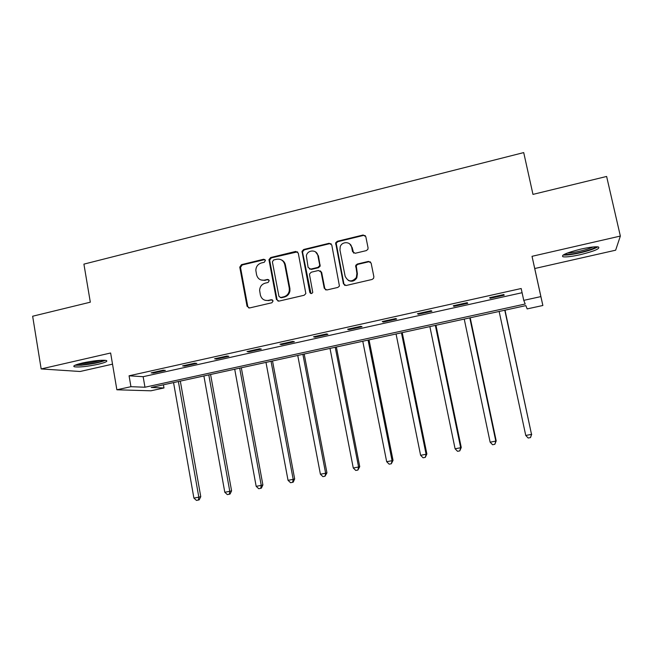 <?xml version="1.0" encoding="UTF-8"?>
<svg xmlns="http://www.w3.org/2000/svg" width="653" height="653" viewBox="0 0 653 653"><rect width="100%" height="100%" fill="white"/><g stroke="black" fill="none" stroke-linecap="round" stroke-linejoin="round"><path stroke-width="0.98" d="M265.436 260.4L263.681 259.241L241.479 264.653L239.773 267.134L247.046 306.273L249.544 307.963L271.909 302.763L273.101 300.886L271.33 299.703L268.424 300.38C264.245 300.911 261.559 299.115 260.367 294.985L259.625 290.405C259.861 286.675 261.706 284.259 265.175 283.157L268.073 282.471L269.256 280.594L267.493 279.427L264.596 280.113C260.441 280.668 257.764 278.888 256.572 274.774L255.837 270.358C256.017 266.579 257.853 264.114 261.363 262.971L264.253 262.269L265.436 260.4M264.963 259.551L242.214 264.963L240.508 267.444L247.773 306.502L248.866 308.012M272.464 299.907L268.424 300.38M268.709 279.68L264.596 280.113M580.925 249.087C566.649 252.703 560.682 255.266 563.017 256.784C566.11 257.233 571.881 256.531 580.337 254.678C594.524 251.136 600.54 248.556 598.393 246.948C595.316 246.483 589.488 247.201 580.925 249.087M82.49 362.986C75.095 364.774 72.426 366.047 74.458 366.806C79.405 367.37 87.273 366.537 98.056 364.292C105.484 362.513 108.194 361.231 106.194 360.448C101.337 359.868 93.436 360.717 82.49 362.986M366.3 250.613L367.868 249.356L368.063 247.862L365.811 236.672L363.166 234.998L337.315 241.292L335.65 242.843L343.429 283.802L346.057 285.516L372.096 279.46L373.573 278.366L373.867 276.709L371.133 263.094L368.463 261.396L357.313 264.041L355.738 265.33L356.897 273.501L356.334 277.541C351.861 282.382 348.131 281.957 345.143 276.26L339.96 250.058L340.221 246.744C341.96 241.088 350.792 241.439 351.665 247.234L352.53 251.601L355.175 253.282L366.3 250.613M523.755 300.364L540.872 296.601L542.863 305.49L527.159 308.91L525.853 305.62L151.21 387.466L163.985 387.955L150.867 390.804L116.871 389.784L130.943 386.69L144.966 387.229L525.208 304.004L523.755 300.364L521.176 288.52L129.074 375.801L130.943 386.69M116.871 389.784L110.626 352.995L41.163 368.937L32.65 316.232L90.318 302.184L83.91 264.13L523.714 152.59L532.97 194.39L606.621 176.457L620.35 236.059L532.024 256.319L540.872 296.601M298.266 253.095L295.711 251.429L270.677 257.535L268.946 259.698L276.415 299.433L278.953 301.123L304.159 295.262L305.849 293.589L298.266 253.095M303.727 249.479L329.161 243.283L331.765 244.948L339.446 286.079L337.854 287.426L326.851 289.981L324.247 288.275L321.105 272.162L318.509 270.481L311.285 272.195L309.587 273.893L309.555 274.905L312.763 292.413C311.685 293.94 310.697 293.915 309.783 292.34L302.012 251.315L303.727 249.479L304.331 249.838L329.708 243.651L329.161 243.283M532.024 256.319L534.742 268.522L615.648 250.197L620.35 236.059M41.163 368.937L80.115 371.492L112.52 364.154M129.074 375.801L143.146 376.691L522.09 292.715M153.398 373.043L165.38 370.382L163.177 370.202L151.137 372.879L153.398 373.043L153.292 372.398M184.701 366.096L196.871 363.394L194.823 363.174L182.595 365.892L184.701 366.096L184.587 365.451M216.494 359.044L228.852 356.293L226.975 356.032L214.551 358.791L216.494 359.044L216.372 358.391M248.793 351.869L261.355 349.086L259.641 348.775L247.014 351.583L248.793 351.869L248.671 351.216M281.606 344.588L294.372 341.756L292.83 341.405L280.006 344.253L281.606 344.588L281.484 343.927M314.958 337.185L327.928 334.303L326.565 333.912L313.53 336.809L314.958 337.185L314.828 336.515M348.849 329.667L362.031 326.737L360.856 326.296L347.6 329.243L348.849 329.667L348.718 328.99M383.295 322.019L396.697 319.039L395.718 318.55L382.242 321.545L383.295 322.019L383.164 321.341M418.32 314.248L431.943 311.22L431.16 310.681L417.455 313.726L418.32 314.248L418.173 313.562M453.925 306.347L467.777 303.27L467.197 302.674L453.264 305.767L453.925 306.347L453.778 305.653M490.125 298.307L504.214 295.18L503.855 294.536L489.685 297.678L490.125 298.307L489.979 297.613M350.922 244.997L351.02 245.495M534.742 268.522L542.863 305.49M163.43 384.797L163.985 387.955M143.146 376.691L144.966 387.229M260.963 279.957L265.289 280.398M265.126 300.315L269.101 300.617M297.531 251.838L271.354 257.87L269.624 260.025L277.076 299.67L278.121 301.147M273.574 260.008L272.391 261.886L278.929 296.331L280.708 297.515L283.794 296.797C286.789 295.923 288.626 293.915 289.303 290.765L289.271 288.185L284.757 264.587C283.533 260.457 280.831 258.686 276.643 259.265L273.574 260.008M280.21 297.548L280.708 297.515M281.516 259.943C283.598 260.922 284.888 262.579 285.394 264.906L289.899 288.446L289.932 291.026C289.263 294.168 287.434 296.176 284.439 297.042L281.361 297.76M331.136 243.789L329.708 243.651M320.288 270.848L321.668 272.472L324.802 288.544L325.733 289.948M304.331 249.838L302.617 251.666L302.617 252.531L310.967 293.548M317.848 255.511C316.942 249.332 307.4 249.601 306.363 255.813L308.11 267.436L310.681 269.118L317.905 267.395L319.586 265.779L319.644 264.685L317.848 255.511L318.419 255.854L315.505 251.87M309.514 269.069L310.681 269.118M318.419 255.854L320.158 266.098L318.476 267.714L311.269 269.428M349.69 243.887L352.163 247.593L353.657 253.111M348.237 280.374C351.755 282.055 354.612 281.214 356.824 277.835L357.387 273.803L356.897 273.501M370.488 261.935L368.929 261.731L357.803 264.367L356.228 265.649L357.387 273.803M365.305 235.643L363.631 235.39L337.838 241.667L336.181 243.21L343.943 284.079L344.8 285.434M173.551 382.585L193.9 498.092L198.822 497.162L200.765 496.664L180.318 381.107M200.765 496.664L199.198 499.839L198.414 500.043L198.822 497.162L178.383 381.532M198.414 500.043L196.447 500.41L193.9 498.092M104.039 360.219C99.787 362.211 92.62 363.737 82.556 364.79L76.27 364.725M79.544 363.713L82.939 363.566C89.739 362.937 95.64 361.844 100.652 360.301M74.948 365.264L81.445 365.198C91.926 364.137 99.925 362.513 105.451 360.317M596.156 246.785C594.01 248.54 588.614 250.45 579.97 252.515C572.036 254.254 566.91 254.817 564.592 254.213M567.392 253.021C570.347 252.997 574.46 252.401 579.733 251.217C585.586 249.854 590.034 248.442 593.079 246.981M563.131 255.013C566.437 255.331 572.036 254.613 579.937 252.866C588.598 250.825 594.573 248.817 597.838 246.858M203.891 375.957L224.795 492.256L229.791 491.317L231.586 490.844L210.584 374.496M231.586 490.844L230.06 494.027L229.334 494.223L229.791 491.317L208.797 374.887M229.334 494.223L227.342 494.599L224.795 492.256M234.705 369.223L256.172 486.338L261.249 485.383L262.89 484.934L241.316 367.778M262.89 484.934L261.388 488.142L260.735 488.322L261.249 485.383L239.684 368.137M260.735 488.322L258.71 488.705L256.172 486.338M265.983 362.391L288.038 480.322L293.189 479.351L294.666 478.935L272.513 360.962M294.666 478.935L293.213 482.151L292.617 482.322L293.189 479.351L271.044 361.289M292.617 482.322L290.561 482.714L288.038 480.322M297.744 355.452L320.403 474.217L325.635 473.229L326.949 472.845L304.192 354.048M326.949 472.845L325.006 476.233L325.635 473.229L302.886 354.334M325.006 476.233L322.909 476.633L320.403 474.217M319.676 265.306L320.092 266.277M330.01 348.408L353.273 468.005L358.595 467.009L359.738 466.65L336.368 347.021M359.738 466.65L357.901 470.054L358.595 467.009L335.226 347.265M357.901 470.054L355.771 470.446L353.273 468.005M362.774 341.25L386.674 461.704L392.078 460.683L393.041 460.365L369.043 339.878M393.041 460.365L391.318 463.769L392.078 460.683L368.072 340.091M391.318 463.769L389.164 464.169L386.674 461.704M396.061 333.977L420.605 455.304L426.099 454.268L426.874 453.974L402.232 332.63M426.874 453.974L425.274 457.378L426.099 454.268L401.44 332.801M425.274 457.378L423.079 457.794L420.605 455.304M429.87 326.59L455.092 448.791L460.667 447.738L461.255 447.485L435.951 325.259M461.255 447.485L459.777 450.888L460.667 447.738L435.339 325.398M459.777 450.888L457.549 451.313L455.092 448.791M464.234 319.08L490.134 442.179L495.807 441.11L496.198 440.889L470.201 317.782M496.198 440.889L494.843 444.293L495.807 441.11L469.793 317.872M494.843 444.293L492.574 444.726L490.134 442.179M499.145 311.457L525.755 435.453L531.518 434.367L505.014 310.175M531.713 434.188L530.489 437.592L531.518 434.367L504.793 310.224M530.489 437.592L528.179 438.024L525.755 435.453M264.367 259.567L263.681 259.241M271.999 299.939L271.33 299.703M268.179 279.704L267.493 279.427M247.773 306.502L247.046 306.273M240.541 267.616L239.798 267.314M242.214 264.963L241.479 264.653M277.076 299.67L276.415 299.433M269.656 260.539L268.987 260.212M271.354 257.87L270.677 257.535M296.331 251.78L295.711 251.429M284.439 297.042L283.794 296.797M289.899 288.446L289.271 288.185M285.394 264.906L284.757 264.587M324.802 288.544L324.247 288.275M321.668 272.472L321.105 272.162M310.371 292.593L309.783 292.34M302.617 252.531L302.012 252.189M318.476 267.714L317.905 267.395M320.207 265.004L319.644 264.685M353.028 251.952L352.53 251.601M352.163 247.593L351.665 247.234M356.048 267.101L355.559 266.783M357.803 264.367L357.313 264.041M368.929 261.731L368.463 261.396M343.943 284.079L343.429 283.802M336.107 244.393L335.569 244.026M337.838 241.667L337.315 241.292M363.631 235.39L363.166 234.998M240.508 267.444L239.773 267.134M269.624 260.025L268.946 259.698M289.932 291.026L289.303 290.765M320.158 266.098L319.586 265.779M302.617 251.666L302.012 251.315M356.824 277.835L356.334 277.541M356.228 265.649L355.738 265.33M336.181 243.21L335.65 242.843"/></g></svg>
